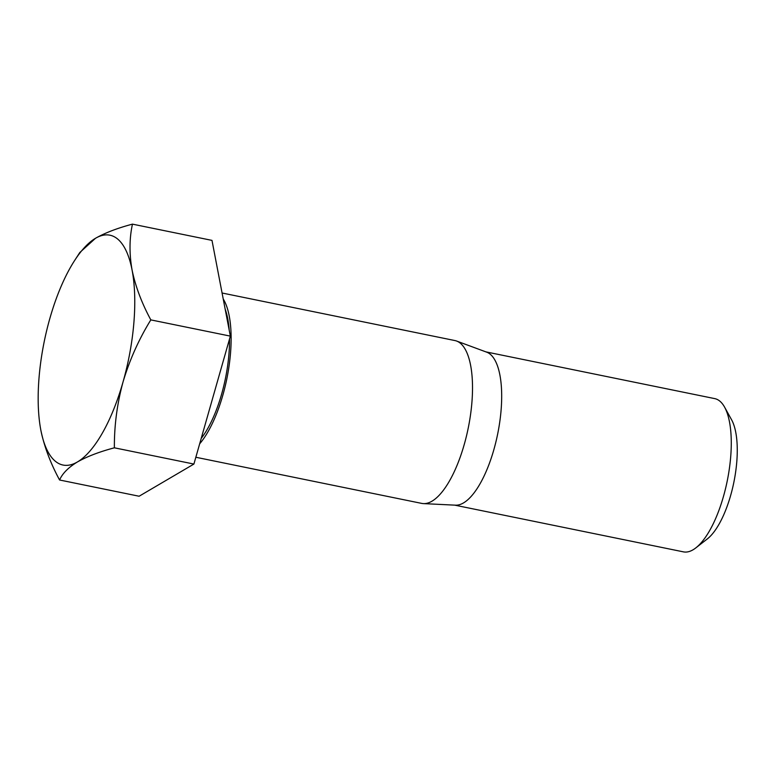 <?xml version="1.0" encoding="UTF-8"?>
<svg xmlns="http://www.w3.org/2000/svg" width="776" height="776" viewBox="0 0 776 776"><rect width="100%" height="100%" fill="white"/><g stroke="black" fill="none" stroke-linecap="round" stroke-linejoin="round"><path stroke-width="1.16" d="M132.454 224.138L211.984 240.385L230.346 336.124L193.903 464.058L139.108 496.233L59.577 479.995C62.41 473.486 68.356 467.472 77.425 461.953C87.028 456.521 99.347 451.807 114.373 447.81C114.227 425.578 117.118 403.607 123.054 381.899C129.582 360.006 138.836 339.335 150.816 319.887C141.707 303.009 135.46 286.402 132.085 270.067C129.214 253.791 129.34 238.484 132.454 224.138C117.389 228.144 105.08 232.858 95.506 238.28L79.802 252.51L74.69 260.406A117.302 43.097 101.5 0 1 95.506 238.28A117.302 43.097 101.5 0 1 132.085 270.067A117.302 43.097 101.5 0 1 123.054 381.899A117.302 43.097 101.5 0 1 77.425 461.953A117.302 43.097 101.5 0 1 40.847 430.176A117.302 43.097 101.5 0 1 40.459 428.032A117.302 43.097 101.5 0 1 49.887 318.335A117.302 43.097 101.5 0 1 74.69 260.406M193.903 464.058L114.373 447.81M485.941 351.887L714.725 398.612A78.201 28.731 101.5 0 1 720.118 401.376A78.201 28.731 101.5 0 1 724.58 407.119L731.593 419.797A66.212 24.328 101.5 0 1 733.844 482.342A66.212 24.328 101.5 0 1 707.256 538.981L695.82 547.895A78.201 28.731 101.5 0 1 683.433 551.862L454.649 505.127M724.58 407.119A78.201 28.731 101.5 0 1 727.228 480.984A78.201 28.731 101.5 0 1 695.82 547.895M222.081 293.008L454.949 340.567A83.09 30.526 101.5 0 1 456.608 341.042L486.717 352.178A78.201 28.731 101.5 0 1 490.539 354.486A78.201 28.731 101.5 0 1 496.417 439.75A78.201 28.731 101.5 0 1 455.464 505.176L423.405 503.605A83.09 30.526 101.5 0 1 421.698 503.391L195.843 457.258M456.608 341.042A83.09 30.526 101.5 0 1 460.672 343.506A83.09 30.526 101.5 0 1 466.919 434.094A83.09 30.526 101.5 0 1 423.405 503.605M223.216 298.944A83.09 30.526 101.5 0 1 228.474 369.851A83.09 30.526 101.5 0 1 199.674 443.814M225.176 309.139A79.181 29.09 101.5 0 1 229.182 330.043M229.531 338.996A79.181 29.09 101.5 0 1 201.207 438.411M230.346 336.124L150.816 319.887M40.847 430.176C44.232 446.549 50.479 463.156 59.577 479.995"/></g></svg>
